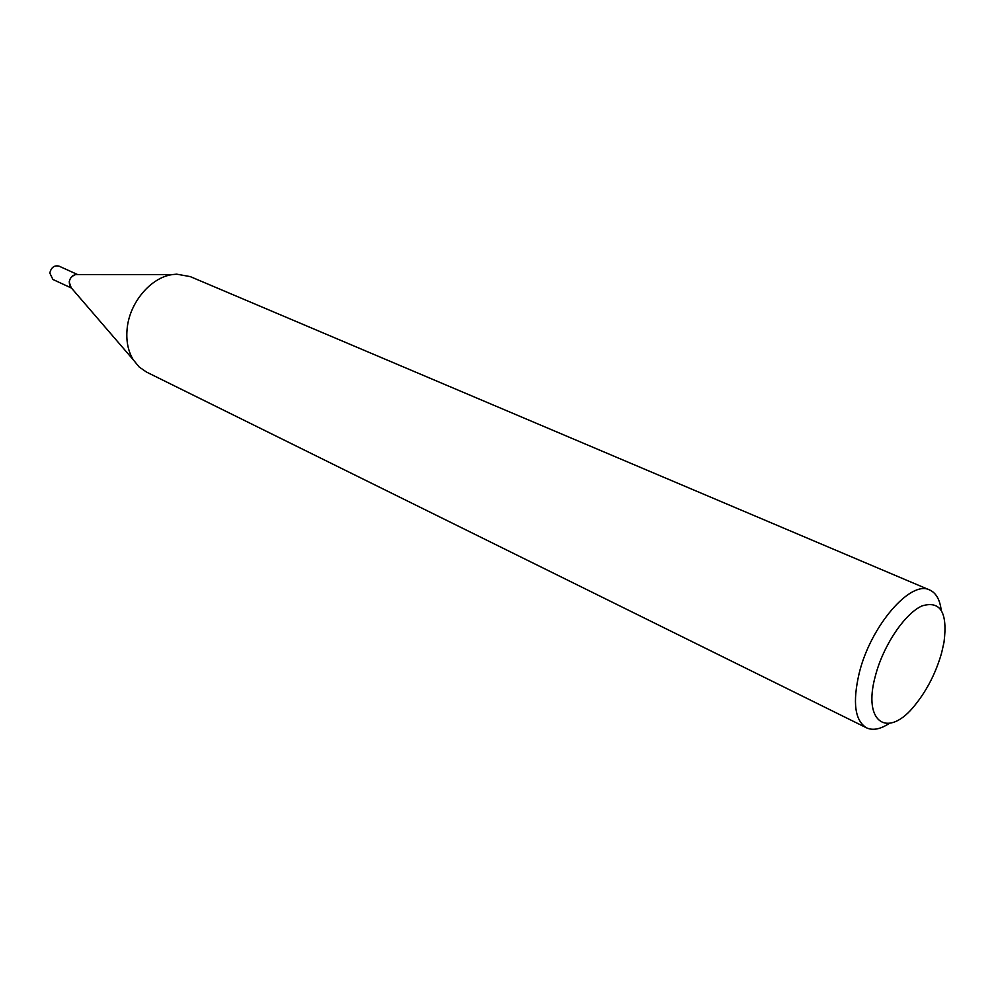 <?xml version="1.0" encoding="UTF-8"?>
<svg xmlns="http://www.w3.org/2000/svg" width="995" height="995" viewBox="0 0 995 995"><rect width="100%" height="100%" fill="white"/><g stroke="black" fill="none" stroke-linecap="round" stroke-linejoin="round"><path stroke-width="1.49" d="M889.132 723.502C880.314 729.273 872.789 730.716 866.533 727.83L146.501 372.068L139.151 366.981L133.243 359.767C127.833 350.762 125.843 340.029 127.26 327.566C130.059 301.933 151.091 277.443 172.297 274.595L176.724 274.172L190.269 276.61L929.716 590.01C935.996 592.871 939.815 599.512 941.183 609.96M76.553 274.508C72.598 274.906 70.147 277.381 69.202 281.933L71.18 287.742L70.123 286.51C68.157 280.801 69.986 276.821 75.595 274.57L76.242 274.52M866.533 727.83C854.867 720.666 852.416 702.47 859.182 673.229C870.563 626.029 910.786 579.587 929.716 590.01M875.401 675.841C883.199 645.618 904.766 613.517 922.042 605.905C940.486 600.383 947.8 612.522 943.994 642.335L941.631 652.857C936.059 672.409 927.352 689.622 915.487 704.51C888.547 739.297 862.168 723.39 875.401 675.841M71.466 288.065L52.884 279.458L49.8 273.003C51.255 267.369 54.327 265.08 59.003 266.125L77.498 274.508M70.123 286.51L133.243 359.767M75.595 274.57L172.297 274.595"/></g></svg>
